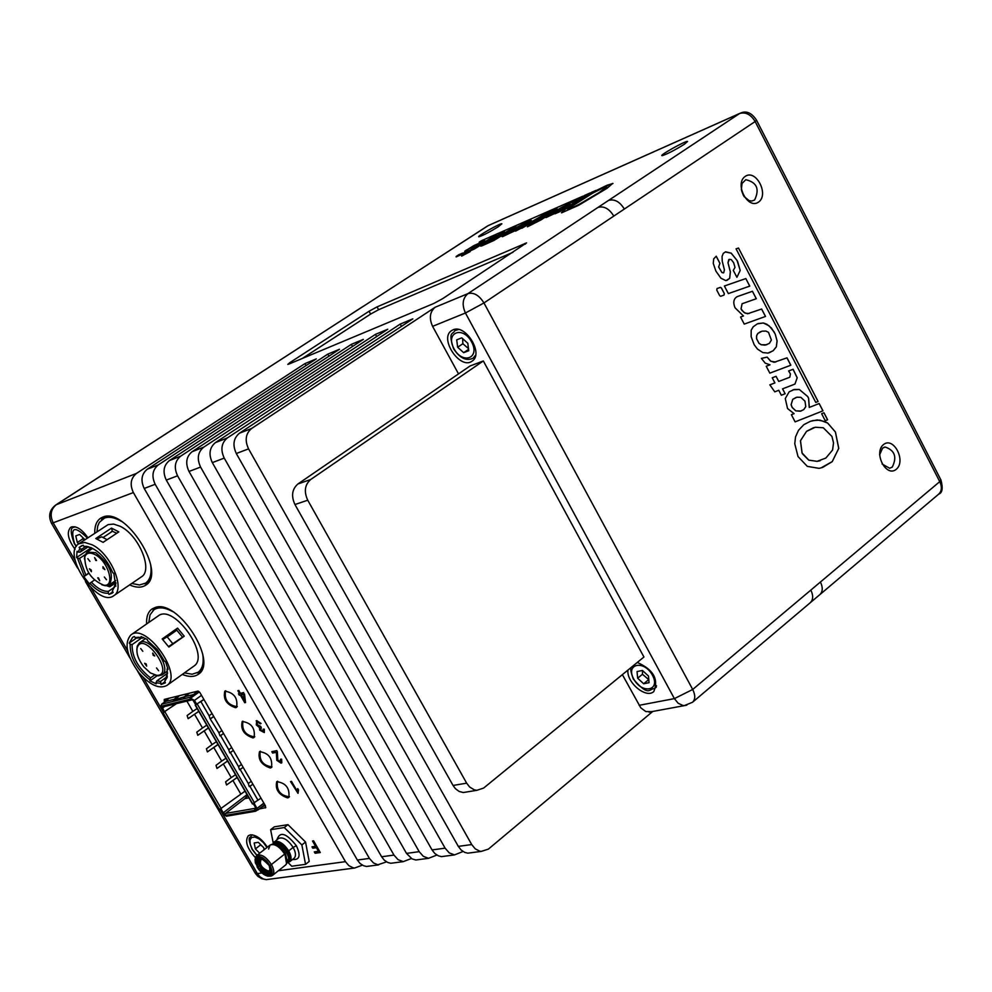 <?xml version="1.0" encoding="UTF-8"?>
<svg xmlns="http://www.w3.org/2000/svg" width="992" height="992" viewBox="0 0 992 992"><rect width="100%" height="100%" fill="white"/><g stroke="black" fill="none" stroke-linecap="round" stroke-linejoin="round"><path stroke-width="1.49" d="M269.911 865.421L271.783 869.823L272.019 873.518L270.568 875.775L267.741 876.159L264.083 874.584L260.326 871.385L255.341 862.804L255.08 859.109L256.506 856.828L259.321 856.418L262.979 857.981L266.761 861.192L269.911 865.421C264.021 857.224 259.21 854.732 255.477 857.956L257.213 867.182C261.318 873.431 265.484 876.407 269.725 876.134C272.837 874.758 272.899 871.187 269.911 865.421L271.424 864.528L269.911 865.421M257.932 867.082C268.125 877.697 271.87 877.176 269.167 865.52C258.924 854.906 255.18 855.426 257.932 867.082L259.396 865.929L257.932 867.082C262.31 873.468 266.327 875.936 269.998 874.522L271.101 870.964L269.167 865.52C264.79 859.134 260.76 856.642 257.102 858.068L255.986 861.639L257.932 867.082M255.452 857.993L255.924 856.518C259.929 853.058 265.1 855.724 271.424 864.528C274.635 870.716 274.561 874.56 271.225 876.035L272.428 875.452C274.536 873.32 274.201 869.674 271.424 864.528L284.679 854.062C287.432 859.196 287.754 862.829 285.634 864.974C287.754 862.829 287.432 859.196 284.679 854.062L271.424 864.528C266.104 856.766 261.218 853.752 256.779 855.476L255.452 857.993M288.734 850.863L293.148 847.379C295.889 852.5 296.199 856.146 294.066 858.291C296.199 856.146 295.889 852.5 293.148 847.379L288.734 850.863C283.439 843.138 278.554 840.162 274.09 841.923C278.554 840.162 283.439 843.138 288.734 850.863L287.147 851.756C281.542 843.882 276.83 841.39 273.011 844.279C276.83 841.39 281.542 843.882 287.147 851.756L288.337 851.111C281.616 841.985 276.421 839.592 272.75 843.956C276.421 839.592 281.616 841.985 288.337 851.111L288.734 850.863C291.474 855.997 291.784 859.63 289.664 861.775L289.664 861.775C291.784 859.63 291.474 855.997 288.734 850.863M256.779 855.476L270.035 845.085C274.499 843.336 279.384 846.337 284.679 854.062C279.384 846.337 274.499 843.336 270.035 845.085L268.621 849.028M273.147 843.101L278.504 838.451C282.98 836.69 287.866 839.666 293.148 847.379L296.372 845.754C286.341 833.057 279.88 831.023 276.954 839.666C279.88 831.023 286.341 833.057 296.372 845.754L293.148 847.379C287.866 839.666 282.98 836.69 278.504 838.451L278.169 838.724M271.399 844.465L272.316 844.279C276.756 844.527 280.947 847.714 284.902 853.827L286.564 863.796M285.15 853.331L287.221 861.118L284.902 853.827L285.411 853.046C281.666 847.28 277.748 844.378 273.656 844.353C277.748 844.378 281.666 847.28 285.411 853.046L286.663 852.066L285.15 853.331L279.905 847.156L274.139 844.452L279.905 847.156L285.15 853.331M287.06 861.812L284.902 853.827C280.947 847.714 276.756 844.527 272.316 844.279L270.035 845.085M273.432 843.981C277.475 842.394 281.877 845.097 286.663 852.066L288.746 858.018L287.506 861.924L288.746 858.018L286.663 852.066C281.877 845.097 277.475 842.394 273.432 843.981L273.048 844.279M287.048 862.618L287.37 862.606C291.35 861.552 291.673 857.72 288.337 851.111C291.673 857.72 291.35 861.552 287.37 862.606L287.048 862.618M287.06 862.556L288.3 862.408M287.122 862.259C289.999 860.746 289.999 857.237 287.147 851.756C289.999 857.237 289.999 860.746 287.122 862.259L287.506 861.924M287.209 861.626L285.411 853.046L287.209 861.626M284.27 827.539L301.866 844.936L305.548 864.342L291.76 866.227L288.027 862.519L291.76 866.227L305.548 864.342L309.206 861.428L305.548 864.342L301.866 844.936L305.548 842.022L287.965 824.65L284.27 827.539L301.866 844.936L305.548 842.022L309.206 861.428L305.548 842.022L287.965 824.65L274.3 826.832L270.618 829.709L284.27 827.539L287.965 824.65L274.3 826.832L270.618 829.709L284.27 827.539M273.222 842.902L270.618 829.709L273.222 842.902M292.528 859.506C299.683 860.163 300.96 855.588 296.372 845.754C300.96 855.588 299.683 860.163 292.528 859.506M271.114 872.129C267.53 879.11 252.067 859.382 259.681 857.547L257.858 859.556C258.478 866.549 262.111 871.174 268.733 873.431L271.114 872.129M260.673 858.663C252.03 861.453 273.432 881.256 270.122 867.392L270.394 870.455L268.559 872.228L270.456 868.955L268.696 871.261C261.206 867.839 258.813 863.722 261.504 858.874L260.561 859.258C259.445 864.813 262.161 868.818 268.696 871.261L268.559 872.228C260.363 868.484 257.734 863.97 260.673 858.663L264.033 859.63L260.673 858.663M262.595 858.936L261.504 858.874L262.595 858.936M270.742 873.568L267.865 873.332M257.746 860.424L258.205 857.559M769.383 343.368L771.379 340.033L768.502 332.32L765.898 331.068L762.017 331.167L757.888 333.436L756.636 335.606L756.561 338.619L758.992 343.257L761.236 344.732L765.068 345.166L769.383 343.368M761.236 344.732L766.729 344.77M760.566 331.65L757.838 333.448L756.598 335.631L756.512 338.632L758.942 343.269L761.186 344.757M773.239 350.684L768.044 353.102L762.798 352.557L757.454 349.06L754.205 344.745L751.155 336.722L751.18 330.2L753.176 326.814L757.342 323.863L763.319 322.983L766.754 324.21L771.454 328.054L775.236 334.118L777.108 340.95L776.364 346.766L773.239 350.684L769.122 352.78M776.364 346.766L773.19 350.709M775.236 334.118L777.058 340.975L776.314 346.778M773.983 331.7L775.186 334.13M763.319 322.983L769.16 325.872L773.934 331.725M758.074 323.566L763.282 323.008M770.003 364.808L765.216 363.134L761.397 358.385L767.163 357.12L770.276 360.852L774.095 362.291L787.016 357.839L790.835 365.205L769.817 373.141L766.221 366.234L770.003 364.808M790.835 365.205L769.817 373.141M786.966 357.852L790.785 365.217M767.163 357.12L770.834 361.286L775.781 362.043M761.41 358.385L767.114 357.145M713.707 258.862L716.249 256.221L719.919 263.277L718.63 266.984L721.866 272.527L723.391 272.899M716.199 256.246L719.87 263.302M719.919 263.277L718.679 266.96L721.903 272.515L723.738 272.701L724.408 269.836L722.263 261.318L722.04 256.482L723.342 253.307L725.648 251.819L731.216 253.158L737.044 260.412L740.206 270.432L736.907 277.301L733.299 270.382L734.985 267.418L733.646 262.719L731.315 259.644L729.318 259.334L728.004 262.744L730.385 271.87L729.69 278.306L725.921 280.649L720.936 278.231L715.914 271.126L713.248 263.376L713.719 258.862M729.69 278.306L726.962 280.376M728.004 262.744L730.335 271.895L729.641 278.33M728.81 259.557L727.967 262.756M740.206 270.432L736.907 277.301M737.726 261.727L740.156 270.456M737.044 260.412L737.676 261.739M725.288 251.956L731.166 253.171L736.994 260.425M752.444 291.276L756.313 298.716L742.078 303.75L741.074 308.946L743.988 312.455L747.596 313.757L761.658 309.02L765.514 316.436L744.248 324.099L740.565 317.031L743.479 315.989L735.022 307.78C732.877 302.436 733.596 298.716 737.192 296.633L752.444 291.276L756.264 298.741M737.13 296.658L752.395 291.301M765.514 316.436L744.248 324.099M761.608 309.033L765.464 316.46M742.078 303.75L741.024 308.958L741.855 310.322L745.116 313.187L749.146 313.497M821.624 413.714L823.98 412.784L827.601 419.777L825.257 420.72L821.624 413.714M823.93 412.796L827.551 419.79L825.257 420.707M791.145 404.699L792.199 407.414L795.82 410.849L800.296 411.221L803.743 409.634L805.777 406.646L804.983 401.19L800.854 397.321L796.948 397.209L792.782 399.305L791.095 404.711L792.149 407.439L795.77 410.862L801.09 411.023M796.167 397.42L792.732 399.317L791.095 404.711M819.181 403.546L822.963 410.837L795.125 421.86L791.393 414.706L794.084 413.652L787.549 408.543L785.28 398.573L789.148 391.828L794.257 389.472L799.292 389.459L807.699 396.564L808.592 398.276L809.249 407.439L819.181 403.546M819.132 403.558L822.914 410.849M799.292 389.459L807.736 396.54L808.629 398.263L809.298 407.427M793.017 389.794L799.242 389.484M822.963 410.837L795.125 421.86M772.235 377.778L776.079 376.328L778.757 381.449L789.806 377.233L790.426 373.947L788.628 370.971L793.104 369.272L797.221 377.816L794.914 384.09L782.552 388.839L785.106 393.762L781.324 395.225L778.77 390.302L774.777 391.84L769.854 384.846L774.913 382.912L772.235 377.778M778.77 390.302L774.777 391.828M793.054 369.297L797.171 377.828L794.964 384.078L782.601 388.827L785.156 393.75L781.336 395.225M778.757 381.449L776.042 376.34M717.018 288.548L720.415 287.37L721.407 287.965L724.334 293.57L724.024 295.095L720.663 296.273L719.684 295.678L716.745 290.061L717.055 288.536L720.378 287.382L721.358 287.978L724.284 293.582L724.011 295.108M745.835 278.566L749.766 286.118L728.351 293.595L724.396 285.994L745.835 278.566L749.716 286.13M724.396 285.994L745.798 278.578M818.127 401.5L815.771 402.417L736.064 248.843L738.507 248.025L818.127 401.5L815.759 402.417M738.507 248.025L818.078 401.512M736.064 248.843L738.457 248.037M832.561 450.058L833.54 442.916L831.941 436.443L823.286 427.763L815.275 427.242L806.496 431.396L800.494 440.721L802.094 452.972L808.802 460.152L817.123 461.33L825.852 458.056L832.561 450.058M808.802 460.152L817.073 461.342L820.124 460.747M802.59 453.927L808.753 460.164M802.094 452.972L802.54 453.939M806.496 431.396L800.445 440.733L802.044 452.984M813.812 427.589L806.446 431.408M821.401 467.802L819.032 468.336L807.327 466.376L798.014 456.556L794.766 443.722L795.534 436.864L798.523 430.292L803.83 424.663L810.452 421.29L817.234 419.901L824.86 421.563L827.663 423.038L835.425 431.991L838.761 448.347L832.201 461.64L821.016 467.914M838.761 448.347L832.251 461.627L822.405 467.554M827.626 423.051L835.388 432.004L838.711 448.359M812.758 420.571L820.037 420.149L827.626 423.063M811.468 421.017L810.278 421.34M758.508 202.12C769.408 194.705 756.078 168.789 745.24 176.365C734.216 183.731 747.72 209.845 758.508 202.12M896.247 469.315C906.428 461.106 893.631 436.207 883.5 444.577C873.196 452.774 886.154 477.846 896.247 469.315M524.669 224.056L508.202 233.232L514.054 230.69L524.694 223.994M522.809 225.457L524.694 224.105M514.054 230.69L522.834 225.519M508.14 233.517L514.079 230.752M501.803 236.443L514.278 228.482L528.302 221.365L531.03 220.435L530.794 221.129L516.497 230.02L502.349 236.741L507.904 232.364L526.727 222.134L531.328 220.509M525.574 225.916L515.518 231.148L521.718 227.428L548.675 212.499L521.978 228.21M543.666 214.706L548.278 212.747M521.718 227.428L543.69 214.768M515.976 230.95L521.742 227.478M464.715 251.249L474.027 245.508L484.89 240.734L481.976 243.065L472.031 247.256L475.143 246.735L474.449 247.566L465.236 252.923L456.072 256.928L458.651 254.77L465.818 252.067L468.398 250.381L464.839 251.41L465.856 250.368L484.939 240.796M458.651 254.77L462.669 253.084M456.221 256.432L458.676 254.832M471.436 247.888L475.242 246.81M479.148 243.821L477.995 244.813M461.888 253.828L468.422 250.443M499.683 234.025L504.482 231.917L489.068 241.862L516.038 226.846L493.793 240.535L482.521 245.582L480.822 246.152L483.898 243.734L504.085 232.153M480.748 246.14L499.72 234.075M492.255 240.672L489.651 242.346M511.178 228.966L515.642 227.081M488.3 242.197L511.215 229.028M591.455 192.349L596.068 190.39M589.31 193.75L591.48 192.398M553.226 213.764L568.007 205.666L569.954 204.042L563.369 207.13L554.491 212.486L553.077 213.776L554.726 213.23L570.04 204.104M557.516 212.164L546.046 217.583L549.605 214.582L560.74 207.874L571.057 202.566L574.07 201.909L590.066 192.956L559.6 211.78L555.024 213.776M584.871 195.238L589.657 193.204M574.07 201.909L584.908 195.3M571.057 202.566L574.504 201.401M560.74 207.874L571.094 202.628M545.984 217.36L560.765 207.936M533.448 222.468L551.626 211.184L557.144 208.816L541.21 219.802L527.397 226.821L532.803 223.473L529.331 224.998L549.717 212.97M529.765 224.812L533.473 222.518M532.803 223.473L527.918 226.573M541.967 218.736L544.943 217.508M551.626 211.184L557.169 208.866M547.41 213.863L551.664 211.246M466.5 253.096L469.824 251.807L461.764 256.048L470.208 251.546M461.602 256.11L466.525 253.146M491.548 237.596L496.372 235.476L474.275 249.066L469.476 251.162L495.975 235.724M469.898 250.976L491.573 237.646M481.256 240.82L583.011 196.131M479.186 242.16L481.281 240.87M605.963 187.736L606.372 186.843L602.876 188.021L592.472 193.279L567.808 208.928L571.045 208.308L579.626 204.067L599.143 192.522L606.558 186.955M599.143 192.522L605.988 187.798M589.397 198.524L599.18 192.572M579.626 204.067L589.422 198.574M571.727 208.01L579.65 204.129M571.045 208.308L571.764 208.06M567.697 209.3L571.082 208.357M607.067 188.294L578.646 205.282L561.608 212.834L564.981 209.436L578.15 200.992L596.973 190.253L612.721 183.408L607.067 188.294M564.981 209.436L596.936 190.191L607.03 185.256L612.982 183.483M561.435 212.747L565.006 209.486M498.319 226.709L501.865 223.808C501.022 222.617 474.684 237.584 479.136 236.716C483.464 235.253 489.862 231.917 498.319 226.709M684.269 144.311L687.555 141.484C686.65 140.021 657.126 156.562 662.346 155.62C667.604 153.872 674.907 150.102 684.269 144.311M741.334 189.559L742.053 183.421L745.786 179.701C756.884 182.33 759.822 189.1 754.59 200.037L751.862 201.016L749.096 200.632L744.012 196.49M743.467 195.56L741.57 190.613M879.606 454.857L882.558 448.186L885.137 447.02C894.809 450.368 897.19 457.052 892.292 467.058L889.626 468.261L882.086 464.008M468.757 350.709L463.673 352.681L457.659 347.25L456.704 339.847L461.776 337.85L467.815 343.294L468.757 350.709M468.584 349.345L463.673 352.681M457.659 347.25L462.867 343.728L468.497 348.589M462.632 338.619L462.867 343.728M649.066 682.682L643.659 683.761L637.658 678.218L637.038 671.572L642.432 670.456L648.47 676.023L649.066 682.682M637.658 678.218L642.456 674.262L648.793 679.694M648.458 679.805L643.659 683.761M642.531 670.555L642.456 674.262M147.907 583.16L144.51 583.767M101.457 519.858L103.304 516.956M106.553 516.398L99.361 522.338L97.737 526.045L96.943 531.799M200.384 672.241L197.073 672.923M152.954 610.551L154.702 607.65M164.66 702.076L164.275 701.406L168.466 698.393M265.819 807.575L259.259 808.964M264.405 805.851L265.335 805.69M164.275 701.406L164.3 699.422L197.842 691.114L199.938 692.614L265.509 805.975L265.397 807.897M315.096 853.269L320.28 852.537L313.546 840.856L312.53 841.018L315.592 846.312L311.984 846.846L312.778 848.21L316.386 847.689L318.457 851.297L314.303 851.892L315.096 853.269M311.984 846.846L315.568 846.288M313.546 840.856L312.53 841.018M313.596 840.819L320.28 852.537M318.444 851.272L314.303 851.892M257.399 721.816L260.239 723.85L261.057 723.453L256.705 720.601L256.32 724.904L259.42 727.545L259.768 730.186L264.318 732.567L264.269 729.219L263.178 729.157L263.054 731.612L260.747 730.013L261.293 727.669L260.66 726.355L257.288 724.668L257.399 721.816M263.178 729.157L264.269 729.219M264.318 729.182L264.318 732.567M256.147 720.837L261.057 723.453M257.077 721.953L257.325 724.631L260.586 726.417M261.293 727.669L260.66 726.355M260.747 727.843L260.784 729.976L263.388 731.464M297.712 788.578L298.567 789.942L298.009 793.352L298.518 789.979L297.712 788.578L296.831 790.661L291.499 781.398L296.844 790.562M290.557 781.572L291.549 781.361L290.557 781.572L298.009 793.352M243.66 692.59L240.399 693.371L238.75 690.494L237.832 690.717L239.481 693.594L238.477 693.83L239.258 695.194L240.262 694.946L244.739 702.733L245.495 702.547L244.441 693.954M241.18 694.722L243.536 694.164L244.305 700.154L241.18 694.722M239.469 693.569L238.477 693.83M238.75 690.494L237.832 690.717M238.799 690.457L240.399 693.371M240.448 693.334L243.71 692.552M241.242 694.71L244.28 699.992M245.545 702.51L244.491 693.916M276.83 750.634L271.796 751.663L272.614 753.064L276.334 752.308L276.78 760.294L281.058 763.133L281.79 762.823L281.554 759.202L280.5 759.24L280.389 761.918L277.772 760.145L277.301 751.676M280.5 759.24L281.604 759.165L281.815 762.811M276.88 750.597L271.796 751.663M277.351 751.638L277.822 760.108L280.81 761.732M362.39 865.16L354.603 868.025L353.09 867.777L348.812 865.607L345.464 861.651L133.374 492.565C129.667 484.604 130.684 478.218 136.462 473.42L304.916 363.618L316.299 358.893L147.287 469.191C141.496 474.015 140.467 480.438 144.212 488.461L155.186 484.294C151.429 476.222 152.446 469.762 158.261 464.913L147.287 469.191M94.748 533.25C94.55 526.082 96.484 521.073 100.552 518.246L102.722 517.154C125.389 506.416 167.4 573.19 145.663 585.206C141.509 587.896 136.152 587.81 129.592 584.92M146.618 623.98C146.246 616.888 148.031 611.89 151.987 609.001L154.988 607.563C177.704 598.387 218.959 662.284 198.214 674.349C194.159 677.102 188.864 677.127 182.305 674.411M255.49 857.77C247.045 848.408 244.652 841.055 248.335 835.723L250.393 834.855C256.159 834.805 261.826 838.91 267.381 847.168M75.045 549.308C67.94 539.4 66.476 532.084 70.643 527.372L71.511 526.926C76.731 525.921 82.187 529.53 87.891 537.788M287.593 797.915C278.64 794.778 275.02 789.359 276.731 781.659C285.882 782.961 289.912 788.206 288.821 797.394L287.593 797.915M270.345 767.994C261.355 764.882 257.746 759.426 259.52 751.638C268.683 752.99 272.688 758.272 271.51 767.486L270.345 767.994M253.022 737.924C243.995 734.849 240.399 729.356 242.209 721.469C251.41 722.895 255.378 728.215 254.113 737.44L253.022 737.924M235.612 707.718C226.56 704.667 222.964 699.137 224.824 691.164C234.05 692.652 237.981 698.008 236.629 707.259L235.612 707.718M297.922 483.972C292.02 489.13 291.028 495.988 294.946 504.531L307.731 500.204C303.788 491.598 304.78 484.704 310.707 479.508L297.922 483.972L470.034 365.998L483.327 360.964L310.707 479.508M307.731 500.204L466.662 783.172L453.046 785.453L455.402 788.652L459.098 791.418L463.252 792.534L467.269 791.876M483.327 360.964L643.932 657.014L483.65 788.057L476.892 790.314L474.374 789.855L469.7 787.078L466.662 783.172M248.558 448.88C244.627 440.336 245.644 433.529 251.621 428.47L239.382 433.256C233.43 438.278 232.401 445.036 236.307 453.518L248.558 448.88L471.708 844.564L458.304 846.374L461.119 850.008L464.678 852.364L467.778 853.17L471.944 852.624M158.261 464.913L327.831 354.107L339.5 349.271L169.384 460.573C163.556 465.446 162.527 471.944 166.296 480.078L177.568 475.8C173.774 467.616 174.803 461.069 180.656 456.171L351.329 344.36L363.32 339.388L192.076 451.72C186.211 456.642 185.182 463.227 189.001 471.46L200.582 467.071C196.738 458.763 197.768 452.141 203.658 447.194L375.447 334.354L387.748 329.257L215.4 442.606C209.486 447.59 208.469 454.249 212.325 462.619L224.229 458.106C220.348 449.674 221.377 442.965 227.304 437.968L400.21 324.086L412.833 318.854L239.382 433.256M458.304 846.374L236.307 453.518M458.515 373.897L432.599 326.356C428.953 318.209 429.809 311.835 435.153 307.247L251.621 428.47M288.97 364.039L287.804 364.399L289.862 362.626L369.061 311.252L377.059 306.875L526.566 242.891L442.792 298.58L433.876 303.44L288.97 364.039M463.016 851.483L454.522 854.906L449.24 852.872L445.098 848.16L432.053 849.933L434.843 853.504L438.365 855.836L441.452 856.629L445.582 856.084M432.053 849.933L212.325 462.619M436.852 855.054L428.544 858.316L423.299 856.319L419.194 851.669L406.497 853.393L412.015 858.874L415.822 859.99L419.926 859.456M406.497 853.393L189.001 471.46M411.37 858.514L403.248 861.639L398.052 859.667L393.973 855.092L381.61 856.753L384.35 860.238L387.81 862.507L390.848 863.263L394.928 862.73M381.61 856.753L166.296 480.078M155.186 484.294L369.408 858.415L357.356 860.039L360.071 863.474L363.518 865.706L366.532 866.462L370.574 865.929M386.558 861.874L377.84 864.776L373.451 862.928L369.408 858.415M327.831 354.107L328.96 356.165M652.736 711.462L488.374 849.115L481.219 851.409L479.644 851.136L475.205 848.805L471.708 844.564M651.756 711.636L645.817 711.574L640.758 707.804L622.368 674.634M224.229 458.106L445.098 848.16M400.21 324.086L401.45 326.356M200.582 467.071L419.194 851.669M375.447 334.354L376.662 336.548M177.568 475.8L393.973 855.092M351.329 344.36L352.507 346.481M75.243 560.74L53.246 522.958C49.687 515.394 50.704 509.305 56.321 504.705L55.701 505.015C49.426 509.975 48.062 516.1 51.584 523.404L133.374 492.565M51.386 523.069L77.661 568.18M270.134 879.11L266.203 879.631L263.277 878.924L259.966 876.816L257.35 873.58L254.907 872.588M306.02 365.602L304.916 363.618M692.54 702.249L810.241 602.739C813.242 599.763 813.44 595.547 810.836 590.091L692.701 689.465L674.386 698.616L678.094 703.192L682.781 705.436L684.393 705.572L692.54 702.249C695.429 699.36 695.479 695.094 692.701 689.465L483.96 302.944L613.8 216.082C609.2 208.667 603.93 205.778 598.002 207.402L467.976 293.607C462.582 298.245 461.739 304.705 465.434 313.001L483.96 302.944C479.136 295.256 473.804 292.144 467.976 293.607L435.153 307.247M649.016 712.144L686.811 705.176M453.034 329.84C465.682 323.739 484.108 354.119 472.056 361.15C460.152 370.314 438.724 338.247 451.658 330.572L453.034 329.84M637.273 662.458C653.381 669.575 658.886 679.272 653.79 691.548C646.139 698.938 626.436 682.558 627.911 670.108M453.046 785.453L294.946 504.531M357.356 860.039L144.212 488.461M302.362 358.434L370.624 314.08L378.609 309.715L512.938 252.328M163.692 712.157L176.502 703.638M176.241 703.7L163.742 712.244M262.31 806.608L265.323 805.653M247.603 795.596L244.937 798.585L225.506 813.452L225.209 815.449L226.734 816.168M212.077 713.595L209.064 715.703L200.892 701.592L203.918 699.496M221.91 730.596L218.91 732.716L210.155 718.828L209.064 715.703M213.776 716.534L210.75 718.642M252.39 803.855L260.983 798.163M252.935 784.25L249.277 786.594L248.285 783.482L251.261 781.336M243.176 767.386L239.531 769.718L238.514 766.605L241.502 764.472M243.127 767.287L240.275 769.47M233.405 750.473L229.76 752.804L228.718 749.679L231.719 747.559M233.356 750.386L230.479 752.544M223.597 733.522L219.976 735.841L218.91 732.716M223.547 733.435L220.67 735.593M197.73 691.139L190.303 697.165L190.042 699.323L191.258 700.042L192.386 699.434M189.559 693.16L183.52 697.674L184.438 696.781L173.34 700.178L174.27 699.286L165.602 701.418L161.572 704.208L161.25 706.217L162.874 706.949M198.35 691.151L190.551 697.612L191.134 699.521M188.542 693.42L184.487 697.376M178.362 695.938L174.332 699.868M187.798 693.606L184.438 696.781M177.605 696.124L174.27 699.286M277.611 781.225L277.438 781.349C276.346 790.376 280.314 795.522 289.317 796.787L289.478 796.65M260.375 751.204L260.214 751.328C259.048 760.38 262.979 765.564 272.006 766.89L272.006 766.89M242.916 721.159L242.916 721.159C241.664 730.236 245.557 735.469 254.609 736.845L254.783 736.709M225.73 690.73L225.531 690.854C224.192 699.943 228.061 705.225 237.138 706.664L237.311 706.527M254.101 803.322L257.027 808.368L256.11 808.53L253.332 803.731M190.228 698.07L194.494 700.402L196.825 704.432M163.903 712.516L161.51 708.4L161.014 705.473M255.626 807.699L254.423 810.439L225.209 815.449L222.369 812.944L220.348 809.472M256.407 810.228L254.845 810.278L254.894 808.902L257.114 808.517L257.957 809.968L254.994 810.476M221.067 809.05L223.25 812.795L225.072 814.048M162.043 706.974L164.635 712.095M196.044 704.828L193.601 700.612L191.481 699.447M264.765 804.71L257.957 809.968M179.354 695.69L176.018 698.864M168.938 698.269L165.602 701.418M265.038 805.169L263.748 805.504M254.894 808.902L255.886 808.145M254.423 810.439L255.552 811.245L257.436 810.055M263.934 803.26L257.114 808.517M263.847 803.111L257.027 808.368M188.207 718.654L198.772 711.314M197.854 735.283L208.394 727.917M207.464 751.874L217.98 744.471M217.05 768.428L227.552 760.988M226.61 784.932L237.1 777.468M186.893 701.108L192.845 711.376L187.128 715.542L188.133 718.654L194.519 714.24L202.492 727.992L206.782 725.14M202.492 727.992L196.788 732.183L197.768 735.295L208.444 728.004M194.519 714.24L198.822 711.4M192.845 711.376L197.16 708.536M204.141 730.856L212.102 744.57L216.38 741.706M212.102 744.57L206.423 748.786L207.378 751.886L218.029 744.558M213.751 747.422L221.687 761.1L225.953 758.235M219.257 809.683L245.024 791.157M227.602 761.075L223.336 763.952L231.248 777.592L225.618 781.845L226.523 784.945L237.15 777.554M231.248 777.592L235.501 774.715M223.336 763.952L216.963 768.44L216.033 765.34L221.687 761.1M195.846 704.494L200.892 701.592M203.868 699.41L195.908 704.593M213.714 716.447L210.23 718.828M252.873 784.139L250.034 786.334M156.525 667.963L158.646 670.741L156.525 667.963M146.221 664.008L146.667 666.128L144.658 663.276L146.221 664.008M142.823 651.322L140.715 648.545L142.823 651.322M153.152 655.253L152.706 653.108L154.74 655.972L153.152 655.253M138.88 672.712C149.854 685.038 159.142 689.316 166.768 685.534C183.78 675.378 146.208 622.269 130.919 634.892C123.876 643.064 126.53 655.675 138.88 672.712M167.574 672.824L164.647 681.64L167.127 677.449L167.115 669.079L168.045 669.352L165.528 661.59L164.585 661.329L157.257 649.537L147.585 640.696L147.349 639.542L141.05 636.579L141.286 637.732L138.694 637.248L135.222 637.608L137.156 638.042L140.219 637.782L138.694 637.248M164.647 681.64L165.404 682.831L161.064 684.505L160.568 681.405L167.338 676.569M160.568 681.405L156.773 680.921L156.004 682.756L160.32 683.302M156.004 682.756L156.228 683.872L149.99 680.859L149.767 679.731L150.524 677.908L154.64 674.982M150.524 677.908C138.161 668.075 132.01 656.977 132.085 644.626L130.163 644.192C129.927 657.361 136.462 669.216 149.767 679.731M130.163 644.192L129.245 643.076L136.623 637.93M135.222 637.608L134.292 636.492L132.618 637.348L129.245 643.076M166.768 685.534L193.75 666.202C210.961 655.886 173.699 603.173 158.187 615.933L130.919 634.892M184.227 636.194L177.568 628.122L162.18 638.947L168.863 647.057L184.227 636.194M184.413 672.886L192.088 674.238L198.152 672.241C202.591 668.831 204.079 662.73 202.653 653.951M172.732 611.642C164.92 607.352 158.658 606.72 153.958 609.758L150.052 614.817L148.763 622.492M167.115 669.079L167.673 667.74M166.991 636.628L176.34 629.672L182.689 637.286M176.34 629.672L177.568 628.122M149.99 680.859L157.182 675.738M161.064 684.505L164.784 681.851M132.085 644.626L141.608 637.968M156.773 680.921L167.561 673.221M143.53 637.472L140.219 637.782M142.526 638.178L141.286 637.732M182.59 637.149L168.541 646.586M171.219 645.383L168.64 646.734M176.824 630.156L167.226 636.901M172.782 643.647L167.102 636.765L162.762 639.542M136.859 649.71L137.206 646.189L139.401 642.878C149.098 634.868 172.856 668.459 162.068 674.907L158.212 675.862L154.764 675.019M143.89 666.934C138.372 659.767 136.127 653.381 137.169 647.788C143.245 629.213 176.254 675.85 156.686 675.366L150.375 672.911L143.89 666.934M91.338 570.102L91.388 571.702L89.416 568.788L91.338 570.102M89.962 561.398L87.829 558.67L89.962 561.398M95.79 560.468L94.575 557.578L96.559 560.517L95.79 560.468M102.994 568.292L102.945 566.68L104.929 569.619L102.994 568.292M104.334 577.022L106.491 579.737L104.334 577.022M98.506 577.89L99.708 580.754L97.724 577.828L98.506 577.89M92.219 544.819L84.704 542.438L78.777 543.802C61.182 553.834 97.91 608.195 113.795 595.684C125.761 589.198 110.806 553.623 92.219 544.819M94.401 580.047L89.813 583.333C96.509 590.389 102.647 593.687 108.24 593.216L108.475 591.319L114.44 587.264M89.813 583.333L89.33 583.866L83.812 576.662L88.697 572.979M85.796 574.926L79.583 558.397L77.574 558.285L84.295 576.129M77.574 558.285L76.595 557.492L91.351 547.696M78.058 552.073L80.067 552.197L81.691 549.171L79.906 548.638L78.058 552.073L77.066 551.279L76.595 557.492M79.906 548.638L79.137 547.423L81.964 545.55M114.762 585.726L112.369 591.145L114.762 585.726L115.791 586.272L113.832 573.302L112.803 572.756C106.156 557.814 97.439 549.01 86.639 546.356L83.96 546.431L83.192 545.216L79.137 547.423M112.369 591.145L113.138 592.348L112.084 593.216L108.996 594.419L108.24 593.216M111.513 528.104L118.829 531.886L103.094 542.351L95.778 538.532L111.513 528.104L112.431 531.29L103.032 537.528M113.795 595.684L141.36 576.91C153.462 570.313 138.768 534.899 120.156 526.281L113.621 524.086L108.14 524.607L78.777 543.802M121.694 521.519L119.251 520.155C112.394 516.745 106.814 516.386 102.523 519.052M131.762 583.445L139.475 584.97L145.663 583.098C150.276 579.7 151.925 573.5 150.623 564.485M83.812 576.662L88.883 573.264M110.509 532.568L111.96 531.142M115.89 582.651L109.876 586.731L106.59 585.764M91.314 582.13C97.538 588.628 103.267 591.703 108.475 591.319M116.746 533.274L112.431 531.29M108.996 594.419L112.803 591.827M80.067 552.197L88.387 546.666M91.202 547.634L83.96 546.431M79.583 558.397L85.064 554.764M81.691 549.171L85.25 546.815M114.75 584.486L115.928 583.693M110.199 586.508L111.798 584.102L113.758 584.09M109.194 586.718L110.472 584.077M112.865 582.453L114.849 583.358M107.099 539.648L101.68 536.833L96.943 538.954M107.136 539.66L103.317 542.19M84.419 558.967L84.841 555.384L87.16 552.06L95.703 552.705C109.901 564.163 114.427 574.876 109.294 584.871L105.338 585.751L101.854 584.796M94.86 554.516C108.264 560.902 115.841 587.177 103.813 585.206C91.276 579.973 84.94 570.561 84.779 556.996C86.304 552.866 89.664 552.036 94.86 554.516M259.681 853.207L255.39 848.929L254.175 842.964L258.342 842.32L263.723 847.676L264.132 849.722M255.39 848.929L260.45 844.973L262.111 846.077M78.69 543.864L77.314 542.512L75.776 535.891L79.608 534.49L84.965 539.722M77.314 542.512L82.77 538.916L84.481 540.045M82.745 537.552L82.77 538.916M136.462 473.42L56.321 504.705L488.101 225.692L739.586 113.534L608.555 200.409C614.494 198.772 619.764 201.649 624.34 209.039L755.148 121.52L939.746 481.641L820.434 582.006C823.025 587.462 822.827 591.678 819.814 594.654L938.73 494.115C942.363 492.9 943.107 488.213 940.962 480.066M756.611 120.342L940.788 479.731L939.746 481.641C942.177 486.911 941.842 491.077 938.73 494.115M755.148 121.52L756.536 120.206C751.651 112.728 746.207 110.397 740.23 113.212L739.586 113.534C745.612 111.749 750.795 114.415 755.148 121.52M488.461 225.494L739.945 113.336M362.688 306.739L487.382 226.077M458.502 329.493L454.807 330.671C453.133 334.713 447.727 330.82 453.592 348.8C459.891 358.248 466.414 361.373 473.147 358.174L475.627 355.173M453.976 348.7C445.011 332.531 462.706 325.401 471.56 341.831C480.5 358.186 462.656 364.944 453.976 348.7M631.495 667.182C630.081 667.839 630.676 671.782 633.293 679.012C649.078 697.463 648.966 688.609 654.584 688.56L656.53 685.757M633.727 679.012C625.196 663.623 644.044 659.606 652.451 675.217C660.945 690.779 641.973 694.437 633.727 679.012M261.938 872.96L257.35 873.58L220.1 809.584M163.469 712.306L143.108 677.338M127.571 650.628L91.004 587.822M345.464 861.651L278.38 870.728M180.656 456.171L169.384 460.573M203.658 447.194L192.076 451.72M227.304 437.968L215.4 442.606M55.701 505.015L352.631 313.224M432.599 326.356L465.434 313.001L674.386 698.616L639.096 705.324M289.862 362.626L290.334 363.469M524.917 243.437L525.314 244.168M377.059 306.875L378.609 309.715M369.061 311.252L370.624 314.08M258.019 800.308L249.959 786.383M248.285 783.482L240.2 769.519M238.514 766.605L230.417 752.593M228.718 749.679L220.596 735.642M194.37 694.338L186.211 696.347M199.342 691.833L190.997 697.884M190.303 697.165L161.572 704.208M244.937 798.585L248.918 797.866M225.506 813.452L254.721 808.406M225.271 815.56L254.498 810.551M255.316 810.687L255.986 810.563M201.5 695.305L194.494 700.402M247.033 794.617L223.25 812.795M164.709 706.502L162.366 708.189M192.659 699.583L195.61 704.667M232.884 780.431L240.783 794.034M164.982 711.971L221.352 808.852M252.662 803.954L195.436 705.176M252.737 803.942L195.511 705.151M254.56 802.999L197.346 704.196M163.134 712.913L219.517 809.77M163.196 712.901L219.579 809.757M190.042 699.323L161.312 706.341M189.968 699.211L161.25 706.217M252.452 834.88L251.447 835.438C250.74 838.538 246.363 834.793 252.104 849.363L256.854 855.426M257.015 855.29L252.352 849.375L250.207 844.341L249.934 840.088L251.584 837.471L254.857 837.037L259.073 838.86L263.401 842.605L266.96 847.503M810.836 590.091L820.434 582.006M624.34 209.039L613.8 216.082M598.002 207.402L608.555 200.409M75.045 526.814L73.83 527.347C70.209 527.558 70.37 532.964 74.313 543.566L76.248 546.48M76.372 546.294L74.524 543.517C69.948 526.938 74.251 525.128 87.432 538.086M255.477 857.956L255.924 856.518M269.725 876.134L271.225 876.035M272.428 875.452L285.634 864.974L286.948 862.941M289.664 861.775L293.731 858.551M272.713 844.266L274.09 841.923M268.733 873.431L269.725 873.704M257.858 859.556L257.833 858.526M261.925 858.849L261.144 858.638M270.382 869.637L270.394 870.455M883.984 447.33L885.137 447.02M473.147 358.174L475.218 356.76M454.807 330.671L456.89 329.27M654.584 688.56L656.332 687.096M463.252 792.534L476.892 790.314M481.219 851.409L467.778 853.17M454.522 854.906L441.452 856.629M428.544 858.316L415.822 859.99M403.248 861.639L390.848 863.263M378.609 864.875L366.532 866.462M137.528 671.001L255.403 873.444L257.796 876.258L261.714 878.689L266.203 879.631L354.603 868.025M129.89 657.882L85.411 581.486M226.312 816.242L255.552 811.245M252.439 803.942L195.226 705.188M162.936 712.938L219.306 809.77M191.258 700.042L162.514 707.036M157.864 607.042L153.958 609.758M202.008 669.464L198.152 672.241M167.152 675.837L167.127 677.449M162.068 674.907L167.437 671.076M139.401 642.878L145.638 638.513M156.686 675.366L158.212 675.862M137.169 647.788L137.206 646.189M149.631 580.382L145.663 583.098M88.152 546.927L86.639 546.356M114.427 585.875L114.378 587.487M109.294 584.871L115.68 580.543M87.16 552.06L92.727 548.353M103.813 585.206L105.338 585.751M84.779 556.996L84.841 555.384M251.447 835.438L252.204 834.842M819.814 594.654L810.241 602.739M361.993 307.098L351.949 313.596M73.83 527.347L74.735 526.752"/></g></svg>
